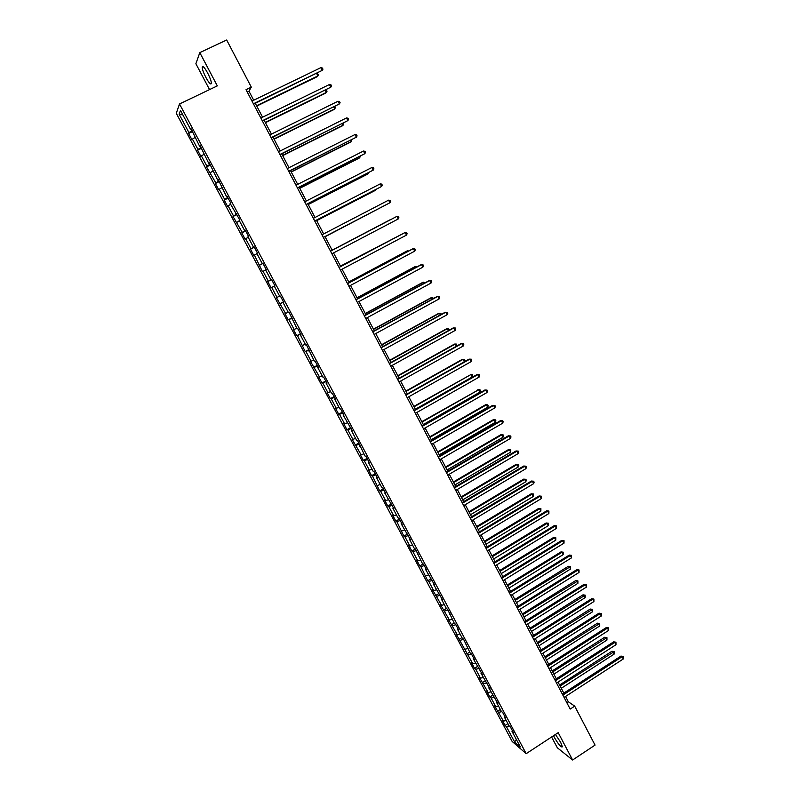 <?xml version="1.0" encoding="UTF-8"?>
<svg xmlns="http://www.w3.org/2000/svg" width="800" height="800" viewBox="0 0 800 800"><rect width="100%" height="100%" fill="white"/><g stroke="black" fill="none" stroke-linecap="round" stroke-linejoin="round"><path stroke-width="1.2" d="M553.51 735.74L554.3 737.32C558.5 744.49 561.19 747.65 562.37 746.81L560.66 742.31L555.44 734.47M207.68 73.07C204.49 67.37 202.66 65.43 202.19 67.23C202.33 69.49 203.56 72.9 205.9 77.48C209.07 83.14 210.9 85.08 211.38 83.29C211.26 81.07 210.02 77.66 207.68 73.07M551.61 736.98L557.31 747.75L572.61 760L595.05 745.1L574.7 706.14L568.34 701.78L565.56 696.45M176.28 113.31L512.19 741.49L526.18 753.67L179.51 103.97L176.28 113.31M179.51 103.97L217.32 85.88L199.8 52.63L195.88 63.73L209.55 89.6M512.39 730.68L512 731.34L513.37 732.51L510.41 726.96L509.04 725.81L504.31 716.93L505.66 718.05L502.68 712.48L501.34 711.38L496.58 702.46L497.91 703.54L488.82 687.93L490.13 688.96L481.02 673.33L482.31 674.31L473.19 658.66L474.46 659.6L471.43 653.93L470.17 653.01L463.53 639.13L462.3 638.25L457.43 629.14L458.65 629.99L455.59 624.26L454.38 623.44L447.62 609.33L446.44 608.55L441.53 599.36L442.7 600.11L433.52 584.37L434.67 585.07L425.48 569.31L426.61 569.97L423.5 564.14L422.38 563.5L415.38 548.94L414.29 548.35L409.3 538.99L410.37 539.55L401.15 523.73L402.2 524.24L399.04 518.33L398 517.84L392.96 508.4L393.99 508.86L384.74 493L385.74 493.41L382.56 487.45L381.57 487.06L376.48 477.53L377.45 477.89L374.26 471.9L373.29 471.56L368.18 461.99L369.13 462.3L365.92 456.28L364.98 456L357.55 440.59L356.63 440.36L351.48 430.7L352.37 430.9L343.07 414.95L343.93 415.1L340.68 409L339.82 408.87L334.62 399.13L335.46 399.22L332.19 393.09L331.36 393.02L326.13 383.23L326.94 383.27L323.66 377.11L322.86 377.09L317.6 367.26L318.39 367.24L315.09 361.06L314.31 361.1L306.48 344.93L305.73 345.02L300.43 335.1L301.16 334.97L297.83 328.73L297.11 328.88L289.14 312.45L288.45 312.66L283.1 302.64L283.78 302.4L280.41 296.1L279.75 296.36L274.37 286.29L275.02 286L271.64 279.67L271.01 279.99L265.61 269.88L266.23 269.52L262.83 263.17L262.23 263.54L256.8 253.38L257.39 252.97L253.98 246.58L253.4 247.01L247.95 236.81L248.51 236.34L245.09 229.92L244.54 230.41L239.06 220.16L239.59 219.63L230.13 203.43L230.63 202.84L227.17 196.36L226.68 196.97L218.15 179.46L217.69 180.13L209.09 162.48L208.66 163.22L199.98 145.42L199.58 146.22L190.83 128.28L190.46 129.14L180.48 110.43L179.13 114.21L182.88 114.93M512 731.34L520.34 746.97L514.62 742.01L506.37 726.57L505.04 725.45L507.87 723.61M179.13 114.21L188.97 132.64L188.62 133.46L192.07 139.92L192.44 139.12L197.96 149.46L197.58 150.23L201.02 156.66L201.41 155.91L206.91 166.21L206.5 166.91L215.82 182.88L215.38 183.52L218.78 189.89L219.24 189.27L224.69 199.47L224.22 200.06L227.6 206.4L228.09 205.83L233.51 215.98L233.01 216.51L242.3 232.42L241.77 232.89L245.12 239.18L245.66 238.72L251.04 248.78L250.48 249.2L253.82 255.45L254.39 255.06L262.48 271.65L263.08 271.31L268.41 281.28L267.79 281.59L271.1 287.78L271.73 287.5L277.03 297.42L276.39 297.67L285.62 313.49L284.95 313.68L288.23 319.82L288.91 319.64L294.16 329.48L293.47 329.62L296.73 335.73L297.44 335.61L305.2 351.57L305.93 351.5L311.14 361.24L310.39 361.28L319.57 377.02L318.79 377L322.01 383.03L322.8 383.06L327.96 392.72L327.16 392.65L330.36 398.65L331.18 398.74L336.31 408.35L335.48 408.23L338.68 414.2L339.52 414.35L344.63 423.92L343.78 423.74L346.95 429.69L347.82 429.88L352.91 439.41L352.03 439.18L361.15 454.83L360.25 454.56L363.4 460.45L364.31 460.74L369.36 470.19L368.43 469.86L371.56 475.73L372.5 476.07L379.69 490.94L380.66 491.33L385.66 500.69L384.68 500.27L387.79 506.08L388.78 506.53L393.75 515.84L392.75 515.37L395.85 521.16L396.86 521.65L403.87 536.17L404.91 536.71L409.84 545.94L408.79 545.37L411.86 551.11L412.92 551.7L417.83 560.89L416.75 560.28L419.81 565.99L420.89 566.63L427.73 580.8L428.83 581.49L433.7 590.6L432.58 589.89L441.59 605.35L440.44 604.6L449.44 620.04L448.27 619.24L457.26 634.67L456.07 633.82L472.79 663.73L471.55 662.8L474.51 668.34L475.76 669.29L480.5 678.17L479.25 677.19L488.18 692.54L486.91 691.52L489.84 697.02L491.13 698.06L495.83 706.86L494.53 705.79L503.45 721.11L502.13 720L505.04 725.45M253.7 100.22L248.98 91.2L251.31 87.15L246.02 89.7L570.18 709.09L574.7 706.14M504.71 716.28L504.31 716.93M503.45 721.11L506.21 720.5M498.77 712.35L501.71 711.68M496.99 701.81L496.58 702.46M495.83 706.86L498.59 706.22M491.13 698.06L494.17 697.34M489.23 687.29L488.82 687.93M488.18 692.54L490.93 691.89M483.46 683.71L486.62 682.94M481.45 672.7L481.02 673.33M480.5 678.17L483.25 677.49M475.76 669.29L479.03 668.47M473.63 658.05L473.19 658.66M472.79 663.73L475.53 663.03M468.02 654.82L471.42 653.93M465.77 643.33L465.33 643.94M465.04 649.23L467.77 648.51M460.25 640.28L463.65 639.36M457.88 628.55L457.43 629.14M457.26 634.67L459.98 633.92M452.45 625.68L455.84 624.73M449.95 613.7L449.5 614.28M449.44 620.04L452.16 619.27M444.61 611.01L447.99 610.03M441.99 598.79L441.53 599.36M441.59 605.35L444.3 604.56M436.74 596.28L440.12 595.27M433.99 583.8L433.52 584.37M433.7 590.6L436.41 589.78M428.83 581.49L432.2 580.45M425.96 568.76L425.48 569.31M425.78 575.78L428.49 574.94M420.89 566.63L424.25 565.56M417.89 553.64L417.41 554.19M417.83 560.89L420.53 560.03M412.92 551.7L416.27 550.6M409.79 538.46L409.3 538.99M409.84 545.94L412.53 545.05M404.91 536.71L408.25 535.58M401.65 523.21L401.15 523.73M401.81 530.92L404.5 530.01M396.86 521.65L400.2 520.49M393.47 507.89L392.96 508.4M393.75 515.84L396.43 514.9M388.78 506.53L392.11 505.34M385.26 492.5L384.74 493M385.66 500.69L388.33 499.72M380.66 491.33L383.98 490.11M377 477.05L376.48 477.53M377.52 485.47L380.19 484.48M372.5 476.07L375.82 474.82M368.72 461.52L368.18 461.99M369.36 470.19L372.02 469.17M364.31 460.74L367.62 459.46M360.39 445.92L359.85 446.38M361.15 454.83L363.8 453.79M356.08 445.35L359.38 444.03M352.03 430.25L351.48 430.7M352.91 439.41L355.56 438.34M347.82 429.88L351.11 428.53M343.62 414.51L343.07 414.95M344.63 423.92L347.27 422.82M339.52 414.35L342.8 412.97M335.18 398.7L334.62 399.13M336.31 408.35L338.95 407.23M331.18 398.74L334.45 397.33M326.7 382.82L326.13 383.23M327.96 392.72L330.59 391.57M322.8 383.06L326.06 381.62M318.18 366.86L317.6 367.26M319.57 377.02L322.19 375.84M314.38 367.32L317.64 365.84M309.63 350.83L309.04 351.21M311.14 361.24L313.75 360.04M305.93 351.5L309.18 349.98M301.03 334.72L300.43 335.1M302.67 345.4L305.27 344.17M297.44 335.61L300.68 334.06M292.39 318.54L291.79 318.9M294.16 329.48L296.76 328.22M288.91 319.64L292.14 318.06M283.72 302.29L283.1 302.64M285.62 313.49L288.21 312.2M280.34 303.61L283.56 301.99M275 285.96L274.37 286.29M277.03 297.42L279.62 296.11M271.73 287.5L274.94 285.84M268.41 281.28L270.98 279.94M263.08 271.31L265.65 269.96M262.86 263.22L262.23 263.54M259.74 265.07L262.94 263.37M254.39 255.06L256.96 253.67M254.05 246.71L253.4 247.01M251.04 248.78L254.23 247.04M245.66 238.72L248.22 237.31M245.19 230.12L244.54 230.41M242.3 232.42L245.47 230.65M236.89 222.31L239.44 220.87M236.29 213.45L235.63 213.73M233.51 215.98L236.68 214.17M228.09 205.83L230.63 204.36M227.36 196.71L226.68 196.97M224.69 199.47L227.84 197.62M219.24 189.27L221.77 187.76M218.37 179.88L217.69 180.13M215.82 182.88L218.97 180.99M210.34 172.63L212.87 171.1M209.35 162.98L208.66 163.22M206.91 166.21L210.05 164.29M201.41 155.91L203.93 154.35M200.28 145.99L199.58 146.22M197.96 149.46L201.09 147.5M192.44 139.12L194.94 137.52M191.17 128.93L190.46 129.14M188.97 132.64L192.09 130.64M199.8 52.63L226.68 40L251.31 87.15M572.61 760L558.2 732.66L526.18 753.67M563.81 693.12L558.04 682.09M556.31 678.78L550.49 667.66M548.77 664.37L542.91 653.16M541.2 649.9L535.3 638.61M533.6 635.36L527.65 623.99M525.97 620.77L519.97 609.31M518.3 606.1L512.26 594.56M510.59 591.38L504.51 579.75M502.86 576.59L496.73 564.87M495.09 561.73L488.91 549.92M487.28 546.81L481.06 534.91M479.45 531.83L473.18 519.84M471.57 516.77L465.25 504.69M463.66 501.65L457.3 489.48M455.72 486.47L449.31 474.21M447.74 471.21L441.28 458.86M439.73 455.89L433.22 443.44M431.68 440.5L425.12 427.96M423.59 425.04L416.98 412.4M415.47 409.51L408.81 396.78M407.31 393.91L400.6 381.08M399.11 378.24L392.35 365.31M390.88 362.5L384.07 349.48M382.61 346.68L375.75 333.56M374.3 330.8L367.38 317.58M365.95 314.84L358.99 301.52M357.57 298.81L350.55 285.39M349.15 282.71L342.07 269.19M340.68 266.53L333.56 252.91M332.18 250.28L325.02 236.58M323.63 233.93L316.44 220.19M315.03 217.49L307.83 203.72M306.39 200.97L299.18 187.18M297.71 184.37L290.49 170.56M288.99 167.7L281.75 153.86M280.23 150.95L272.98 137.09M271.42 134.12L264.16 120.24M262.58 117.21L255.31 103.31M514.62 742.01L516.33 739.46M506.37 726.57L509.22 725.95M247.24 92.04L248.98 91.2M566.86 702.74L568.34 701.78M188.62 133.46L192.57 131.55M197.58 150.23L201.52 148.3M206.5 166.91L210.42 164.98M215.38 183.52L219.28 181.58M224.22 200.06L228.1 198.11M233.01 216.51L236.88 214.55M241.77 232.89L245.62 230.93M250.48 249.2L254.32 247.22M259.16 265.43L262.98 263.45M271.1 287.78L274.91 285.79M279.69 303.84L283.47 301.83M288.23 319.82L292 317.81M296.73 335.73L300.49 333.71M305.2 351.57L308.94 349.54M313.62 367.33L317.35 365.29M322.01 383.03L325.72 380.98M330.36 398.65L334.06 396.6M338.68 414.2L342.36 412.15M346.95 429.69L350.62 427.62M355.19 445.1L358.85 443.03M363.4 460.45L367.03 458.37M371.56 475.73L375.19 473.64M379.69 490.94L383.3 488.84M387.79 506.08L391.38 503.98M395.85 521.16L399.43 519.05M403.87 536.17L407.44 534.05M411.86 551.11L415.41 548.99M419.81 565.99L423.19 563.96M427.73 580.8L430.92 578.87M435.61 595.55L438.63 593.71M443.46 610.24L446.38 608.44M451.27 624.86L454.18 623.06M459.05 639.42L461.95 637.61M466.8 653.91L469.69 652.1M474.51 668.34L477.39 666.53M482.2 682.71L485.06 680.89M489.84 697.02L492.7 695.19M497.46 711.26L500.3 709.43M253.58 104.14L322.22 70.37L253.39 103.79M320.83 67.67L322.41 68.05L322.96 69.13L322.22 70.37L320.83 67.67L251.97 101.06M256.76 106.08L317.34 76.62L317.87 75.93L316.63 73.52M256.58 105.74L317.87 75.93L318.6 74.71L316.92 73.38M262.44 121.08L330.82 87.19L262.28 120.77M329.44 84.5L331 84.86L331.55 85.93L330.82 87.19L329.44 84.5L260.86 118.05M271.27 137.94L339.38 103.93L271.13 137.67M338.01 101.25L339.56 101.59L340.1 102.66L339.38 103.93L338.01 101.25L269.71 134.97M265.44 122.68L325.77 93.07L326.32 92.43L325.24 90.31M265.28 122.38L326.32 92.43L327.05 91.2L325.87 90M274.08 139.2L334.17 109.45L334.74 108.85L333.8 107.02M273.94 138.94L334.74 108.85L335.45 107.6L334.79 106.53M280.05 154.72L347.9 120.59L279.93 154.49M346.54 117.92L348.07 118.25L348.62 119.31L347.9 120.59L346.54 117.92L278.52 151.8M288.79 171.42L356.38 137.17L288.69 171.23M355.03 134.52L356.55 134.83L357.09 135.89L356.38 137.17L355.03 134.52L287.29 168.55M297.49 188.04L364.83 153.68L297.41 187.9M363.48 151.04L364.99 151.33L365.53 152.38L364.83 153.68L363.48 151.04L296.02 185.23M282.68 155.64L342.53 125.76L343.11 125.19L342.32 123.65M282.57 155.42L343.11 125.19L343.82 123.94L343.4 123.11M291.24 172.01L350.85 141.99L351.45 141.46L350.81 140.21M291.15 171.83L351.45 141.46L351.88 139.67M299.76 188.3L359.13 158.15L359.75 157.66L359.25 156.69M299.69 188.16L359.75 157.66L360.32 156.15M306.15 204.58L373.23 170.12L306.09 204.48M371.89 167.49L373.38 167.76L373.92 168.81L373.23 170.12L371.89 167.49L304.7 201.83M308.25 204.52L367.38 174.24L368.02 173.79L367.66 173.09M308.2 204.42L368.02 173.79L368.65 172.59M314.76 221.05L381.6 186.47L314.73 220.99M380.26 183.86L381.75 184.11L382.28 185.16L381.6 186.47L380.26 183.86L313.35 218.35M316.69 220.66L375.59 190.25L376.03 189.43M316.66 220.61L376.61 189.12M388.6 200.15L390.07 200.39L390.6 201.43L389.93 202.76L323.33 237.43L389.93 202.76L388.6 200.15L321.96 234.8M325.1 236.74L384.36 205.68M325.09 236.72L384.55 205.58M330.53 251.17L396.89 216.38L398.22 218.97L331.89 253.78M330.52 251.15L396.89 216.38L398.35 216.59L398.88 217.63L398.22 218.97M390.59 219.53L332.13 250.18L390.59 219.53M339.05 267.46L405.15 232.52L406.47 235.11L340.42 270.07M339.03 267.41L404.42 232.84L406.6 232.72L407.13 233.75L406.47 235.11M399.59 235.4L340.47 266.12M400.1 235.13L340.49 266.17M347.54 283.68L413.37 248.6L414.69 251.17L348.9 286.28M347.49 283.59L412.63 248.88L414.81 248.78L415.33 249.81L414.69 251.17M407.81 251.45L406.77 251.09L348.77 281.99M408.71 250.97L407.49 250.82L348.81 282.07M355.99 299.83L421.56 264.6L422.87 267.16L357.34 302.41M355.92 299.7L420.79 264.85L422.98 264.76L423.51 265.79L422.87 267.16M416 267.42L415.54 266.53L414.8 266.76L357.03 297.78M417.04 266.86L415.54 266.53L357.1 297.91M364.4 315.9L429.71 280.53L431.01 283.08L365.75 318.47M364.31 315.73L428.93 280.74L431.12 280.68L431.64 281.7L431.01 283.08M424.15 283.33L423.56 282.17L422.8 282.37L365.26 313.51M425.18 282.77L423.56 282.17L365.34 313.67M372.78 331.9L437.82 296.39L439.12 298.93L374.11 334.46M372.67 331.69L437.02 296.56L439.22 296.52L439.74 297.53L439.12 298.93M432.26 299.16L431.54 297.74L430.77 297.9L373.44 329.17M433.29 298.6L432.92 297.86L431.54 297.74L373.55 329.37M381.11 347.83L445.89 312.18L447.18 314.7L382.44 350.37M380.98 347.58L445.08 312.31L447.28 312.29L447.8 313.3L447.18 314.7M440.34 314.92L439.48 313.24L438.69 313.37L381.6 344.75M441.36 314.34L440.85 313.35L439.48 313.24L381.72 344.99M389.41 363.68L453.93 327.9L455.22 330.41L390.73 366.21M389.26 363.39L453.1 327.99L455.31 327.99L455.82 328.99L455.22 330.41M448.38 330.61L447.39 328.67L446.59 328.77L389.71 360.27M449.04 330.25L448.75 328.77L447.39 328.67L389.86 360.54M397.67 379.46L461.94 343.54L463.21 346.04L398.99 381.98M397.5 379.14L461.09 343.61L463.3 343.62L463.81 344.62L463.21 346.04M456.39 346.23L455.26 344.04L454.45 344.1L397.79 375.72M456.71 346.05L456.61 344.12L455.26 344.04L397.96 376.03M405.89 395.17L469.9 359.12L471.18 361.61L407.2 397.68M405.7 394.81L469.04 359.15L471.26 359.18L471.76 360.18L471.18 361.61M406.02 391.44L463.1 359.34L464.44 359.4L464.94 360.38L464.36 361.78L463.1 359.34L462.27 359.37L405.84 391.1M414.07 410.81L477.83 374.63L479.1 377.11L415.38 413.31M413.87 410.42L476.95 374.62L479.18 374.67L479.68 375.66L479.1 377.11M415.33 409.25L472.16 377.01L470.91 374.57L413.85 406.41M472.16 377.01L472.73 375.59L472.24 374.62L470.91 374.57L414.05 406.79M422.22 426.38L485.73 390.07L486.99 392.53L423.53 428.87M422 425.95L484.84 390.02L487.06 390.1L487.57 391.08L486.99 392.53M484.84 390.02L487.06 390.1M423.32 424.52L479.92 392.16L478.68 389.74L421.82 421.66M477.82 389.7L480 389.77L478.68 389.74L422.04 422.07M480 389.77L480.49 390.74L479.92 392.16M430.33 441.88L493.59 405.44L494.85 407.89L431.63 444.36M430.09 441.41L492.68 405.36L494.91 405.45L495.41 406.43L494.85 407.89M492.68 405.36L494.91 405.45M431.27 439.72L487.66 407.25L486.42 404.84L485.54 404.76L429.76 436.84M485.54 404.76L487.72 404.85L486.42 404.84L430 437.29M487.72 404.85L488.22 405.82L487.66 407.25M438.41 457.31L501.42 420.74L502.67 423.19L439.7 459.78M438.15 456.81L500.49 420.63L502.73 420.74L503.23 421.71L502.67 423.19M500.49 420.63L502.73 420.74M439.19 454.85L495.36 422.28L494.12 419.87L493.23 419.77L437.67 451.95M493.23 419.77L495.42 419.87L494.12 419.87L437.92 452.43M495.42 419.87L495.91 420.83L495.36 422.28M446.45 472.67L509.21 435.98L510.46 438.41L447.73 475.13M446.17 472.13L508.27 435.83L510.51 435.96L511.01 436.93L510.46 438.41M508.27 435.83L510.51 435.96M447.07 469.92L503.02 437.23L501.8 434.84L500.89 434.7L445.53 466.99M500.89 434.7L503.08 434.82L501.8 434.84L445.81 467.51M503.08 434.82L503.57 435.78L503.02 437.23M454.45 487.96L516.97 451.14L518.21 453.57L455.73 490.41M454.15 487.39L516.01 450.97L518.26 451.11L518.75 452.08L518.21 453.57M516.01 450.97L518.26 451.11M454.91 484.93L510.66 452.13L509.43 449.75L508.51 449.58L453.37 481.97M508.51 449.58L510.71 449.71L509.43 449.75L453.66 482.53M510.71 449.71L510.66 452.13M462.42 503.19L524.69 466.25L525.93 468.66L463.69 505.62M462.1 502.58L523.72 466.03L525.97 466.2L526.46 467.16L525.93 468.66M523.72 466.03L525.97 466.2M462.73 499.86L518.26 466.96L517.04 464.59L516.1 464.38L461.17 496.89M516.1 464.38L518.3 464.54L517.04 464.59L461.48 497.47M518.3 464.54L518.79 465.49L518.26 466.96M470.35 518.35L532.38 481.28L533.61 483.68L471.62 520.77M470.02 517.7L531.4 481.04L533.65 481.22L534.14 482.18L533.61 483.68M531.4 481.04L533.65 481.22M470.51 514.74L525.82 481.73L524.61 479.36L523.66 479.13L468.94 511.74M523.66 479.13L525.86 479.3L524.61 479.36L469.26 512.36M525.86 479.3L526.35 480.25L525.82 481.73M478.25 533.44L540.04 496.25L541.26 498.64L479.51 535.85M477.9 532.76L539.04 495.97L541.3 496.17L541.26 498.64M539.04 495.97L541.3 496.17M478.25 529.54L533.36 496.43L532.15 494.08L531.19 493.81L476.67 526.52M531.19 493.81L533.39 494L532.15 494.08L477.01 527.18M533.39 494L533.36 496.43M486.11 548.46L547.66 511.16L548.88 513.54L487.37 550.86M485.74 547.75L546.65 510.85L548.91 511.06L548.88 513.54M546.65 510.85L548.91 511.06M485.96 544.29L540.86 511.07L539.66 508.73L538.68 508.43L484.37 541.24M538.68 508.43L540.89 508.64L539.66 508.73L484.73 541.93M540.89 508.64L540.86 511.07M493.94 563.42L555.25 526L556.47 528.37L495.19 565.81M493.55 562.67L554.22 525.66L556.49 525.88L556.47 528.37M554.22 525.66L556.49 525.88M493.64 558.97L548.33 525.65L547.14 523.32L546.14 522.99L492.04 555.9M546.14 522.99L548.36 523.21L547.14 523.32L492.41 556.62M548.36 523.21L548.33 525.65M501.73 578.31L562.81 540.77L564.02 543.13L502.98 580.69M501.33 577.53L561.77 540.4L564.03 540.64L564.02 543.13M561.77 540.4L564.03 540.64M501.29 573.59L555.77 540.16L554.58 537.84L553.57 537.48L499.67 570.5M553.57 537.48L555.79 537.72L554.58 537.84L500.07 571.25M555.79 537.72L555.77 540.16M509.49 593.13L570.34 555.48L571.54 557.83L510.73 595.5M509.07 592.32L569.28 555.08L571.55 555.34L571.54 557.83M569.28 555.08L571.55 555.34M508.9 588.14L563.18 554.62L561.99 552.3L560.97 551.91L507.27 585.03M560.97 551.91L563.19 552.17L561.99 552.3L507.68 585.81M563.19 552.17L563.18 554.62M517.22 607.89L577.83 570.13L579.02 572.47L518.45 610.25M516.78 607.05L576.75 569.7L579.03 569.97L579.02 572.47M576.75 569.7L579.03 569.97M516.48 602.63L570.55 569.01L569.37 566.71L568.33 566.29L514.84 599.5M568.33 566.29L570.56 566.56L515.27 600.31M570.56 566.56L570.55 569.01M524.91 622.59L585.29 584.71L586.48 587.05L526.14 624.94M524.45 621.71L584.2 584.25L586.48 584.54L586.48 587.05M584.2 584.25L586.48 584.54M524.03 617.06L577.9 583.34L576.72 581.05L575.67 580.6L522.38 613.91M575.67 580.6L577.9 580.88L522.82 614.75M577.9 580.88L577.9 583.34M532.57 637.22L592.71 599.24L593.9 601.56L533.79 639.56M532.09 636.32L591.61 598.74L593.9 599.05L593.9 601.56M591.61 598.74L593.9 599.05M531.54 631.43L585.21 597.61L584.04 595.33L582.98 594.85L529.88 628.26M582.98 594.85L585.21 595.15L530.34 629.13M585.21 595.15L585.21 597.61M540.19 651.79L600.11 613.7L601.29 616.01L541.41 654.12M539.7 650.85L599 613.17L601.28 613.5L601.29 616.01M599 613.17L601.28 613.5M539.03 645.73L592.49 611.82L591.33 609.55L590.25 609.04L537.36 642.54M590.25 609.04L592.49 609.36L537.83 643.45M592.49 609.36L592.49 611.82M547.78 666.3L607.47 628.09L608.65 630.39L549 668.62M547.28 665.33L606.35 627.54L608.64 627.88L608.65 630.39M606.35 627.54L608.64 627.88M546.48 659.98L599.74 625.97L598.58 623.71L597.49 623.17L544.8 656.77M597.49 623.17L599.73 623.5L545.29 657.7M599.73 623.5L599.74 625.97M555.34 680.74L614.81 642.43L615.98 644.72L556.55 683.05M554.82 679.74L613.66 641.84L615.96 642.2L615.98 644.72M613.66 641.84L615.96 642.2M553.9 674.16L606.96 640.06L605.81 637.81L604.71 637.24L552.2 670.93M604.71 637.24L606.95 637.59L552.71 671.89M606.95 637.59L606.96 640.06M562.87 695.12L622.11 656.7L623.27 658.99L564.07 697.42M562.33 694.09L620.95 656.09L623.25 656.46L623.27 658.99M620.95 656.09L623.25 656.46M561.28 688.29L614.15 654.1L613 651.85L611.89 651.26L559.58 685.03M611.89 651.26L614.14 651.62L560.1 686.03M614.14 651.62L614.15 654.1M203.27 66.72L202.19 67.23"/></g></svg>

